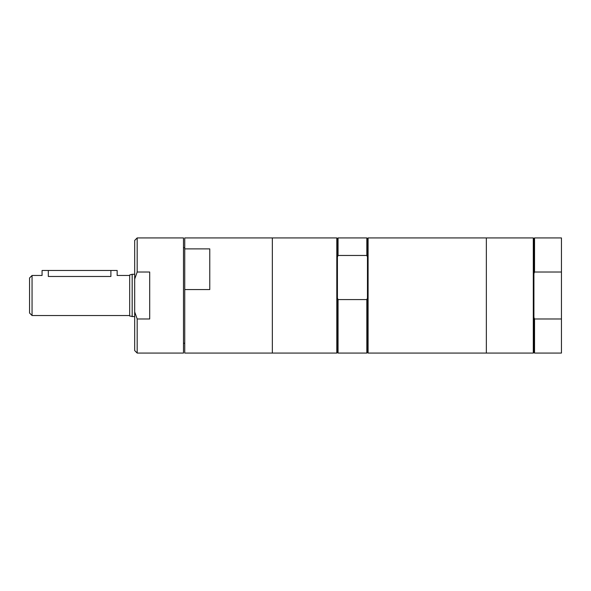<?xml version="1.0" encoding="UTF-8"?>
<svg xmlns="http://www.w3.org/2000/svg" width="591" height="591" viewBox="0 0 591 591"><rect width="100%" height="100%" fill="white"/><g stroke="black" fill="none" stroke-linecap="round" stroke-linejoin="round"><path stroke-width="0.89" d="M149.7 272.023L149.7 318.977L137.178 318.977L134.682 311.915L134.682 279.085L137.178 272.023L149.7 272.023M134.682 279.085L134.682 240.434L137.178 237.929L183.491 237.929L183.491 353.071L137.178 353.071L137.178 318.977M137.178 237.929L137.178 272.023M209.768 248.885L209.768 289.553L184.739 289.553L184.739 248.885L209.768 248.885M184.739 248.885L184.739 237.929L272.348 237.929L272.348 353.071L336.804 353.071L336.804 237.929L272.348 237.929L272.348 353.071L184.739 353.071L184.739 289.553M336.804 237.929L337.424 238.557L337.424 256.945L338.052 255.46L366.834 255.46L367.462 256.945L367.462 298.1L366.834 299.585L338.052 299.585L337.424 298.1L337.424 352.443L336.804 353.071M337.424 256.945L337.424 298.1M367.462 256.945L367.462 238.557L366.834 237.929L366.834 255.46M367.462 298.1L367.462 352.443L366.834 353.071L366.834 299.585M337.424 238.557L338.052 237.929L338.052 255.46M367.462 238.557L368.09 237.929L533.289 237.929L533.917 238.557L533.917 273.596L534.545 272.023L561.45 272.023L561.45 318.977L534.545 318.977L533.917 317.404L533.917 352.443L534.545 353.071L561.45 353.071L561.45 318.977M533.917 273.596L533.917 317.404M533.917 238.557L534.545 237.929L561.45 237.929L561.45 272.023M534.545 318.977L534.545 353.071M534.545 237.929L534.545 272.023M129.673 275.472L117.158 275.472L117.158 270.471L110.901 270.471L110.901 276.477C118.968 275.384 118.968 275.384 110.901 276.477L48.322 276.477C40.254 275.384 40.254 275.384 48.322 276.477L48.322 270.471L42.064 270.471L42.064 275.472L32.054 275.472L32.054 315.528L129.673 315.528M110.901 270.471L48.322 270.471M32.054 315.528L29.55 313.023L29.55 277.977L32.054 275.472M132.177 316.717L132.177 274.283L129.673 274.955L129.673 316.045L134.682 316.717M132.177 274.283L134.682 274.283M134.682 311.915L134.682 350.566L137.178 353.071M183.491 247.74L184.739 247.74M338.052 299.585L338.052 353.071L366.834 353.071M368.09 237.929L368.09 353.071L533.289 353.071L533.289 237.929M486.356 237.929L486.356 353.071L486.356 237.929M338.052 237.929L366.834 237.929M183.491 343.26L184.739 343.26M337.424 352.443L338.052 353.071M367.462 352.443L368.09 353.071M533.917 352.443L533.289 353.071"/></g></svg>
